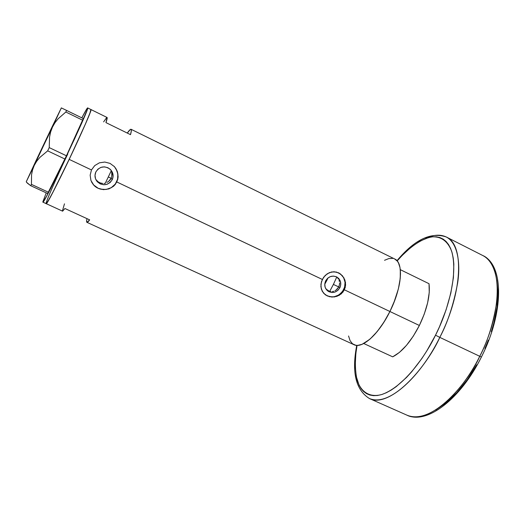 <?xml version="1.0" encoding="UTF-8"?>
<svg xmlns="http://www.w3.org/2000/svg" width="525" height="525" viewBox="0 0 525 525"><rect width="100%" height="100%" fill="white"/><g stroke="black" fill="none" stroke-linecap="round" stroke-linejoin="round"><path stroke-width="0.79" d="M106.969 182.385L108.675 181.361L106.969 182.385M110.099 179.977L108.675 181.361L111.162 178.297L110.099 179.977M339.898 287.68C336.866 292.392 332.968 293.593 328.197 291.283C324.791 288.619 323.938 285.167 325.638 280.914L327.593 278.303L330.343 276.603L333.46 276.084L336.466 276.819L338.914 278.683L340.423 281.407L340.764 284.563L339.898 287.68L337.949 290.279L335.213 291.979L332.108 292.504L329.103 291.788L326.648 289.931L325.126 287.214L324.772 284.045L325.638 280.914C328.545 276.321 332.351 275.061 337.057 277.128C340.692 279.759 341.637 283.277 339.898 287.68L338.743 286.945L339.898 287.68M337.142 289.163L338.743 286.945L336.092 290.049L337.142 289.163M334.917 290.752L336.092 290.049L334.917 290.752M332.318 291.546L333.644 291.25L332.318 291.546M329.641 291.493L330.967 291.631L329.641 291.493L333.401 284.412L338.743 286.945L339.524 284.327L338.743 286.945L333.401 284.412L329.641 291.493L325.966 289.012L329.641 291.493M104.022 183.461L105.263 183.297L104.022 183.461M100.328 182.956L102.775 183.461L100.328 182.956L98.116 181.814L100.328 182.956M96.311 180.141L98.116 181.814L95.806 179.452M112.258 179.701C107.92 185.679 102.874 186.283 97.112 181.506C94.822 178.539 94.402 175.343 95.858 171.924L97.965 169.122L101.003 167.35L104.508 166.865L107.947 167.751L110.782 169.857L112.599 172.869L113.111 176.328L112.258 179.701L110.158 182.49L107.139 184.262L103.648 184.754L100.216 183.888L97.361 181.794L95.53 178.782L95.005 175.317L95.858 171.924C99.632 166.379 104.37 165.454 110.06 169.148C113.144 172.213 113.879 175.731 112.258 179.701L111.162 178.297L112.258 179.701M91.435 181.663L92.971 184.137C98.838 192.281 112.744 190.864 116.675 181.801L115.395 184.282L113.538 186.263L108.859 188.934L103.458 189.643L98.136 188.291L93.739 185.069L90.943 180.488L90.143 175.192L91.468 169.949L94.73 165.598L99.396 162.822L104.77 162.048L110.066 163.4L114.463 166.688L117.285 171.36L118.118 176.722L116.812 181.972L322.324 279.444L325.29 275.349L329.365 272.639L334.005 271.733L338.586 272.829L342.431 275.769L344.918 280.061L345.621 285.022L344.354 289.892L341.257 293.875L336.879 296.363L331.938 297.065L327.213 295.916L323.492 293.094L321.307 289.019L320.919 284.248L322.324 279.444L116.812 181.972L113.538 186.263L108.859 188.934L103.458 189.643L98.136 188.291L93.739 185.069L90.943 180.488L90.143 175.192L91.468 169.949L69.195 159.383L91.468 169.949L94.73 165.598L99.396 162.822L104.77 162.048L110.066 163.4L114.463 166.688L117.285 171.36L118.118 176.722L117.731 179.419L116.675 181.801C119.057 176.092 118.164 170.894 114.004 166.202M325.585 294.984L325.585 294.978C332.968 298.64 339.019 296.815 343.737 289.498L389.911 311.502C401.927 287.746 403.758 262.585 394.734 259.009L131.066 129.281C131.618 129.57 131.434 131.355 130.508 134.649L105.958 122.614C107.067 119.385 107.441 117.672 107.074 117.482L105.958 122.614L130.508 134.649L131.355 130.751L131.014 129.262M46.121 203.365L47.663 201.764L52.546 192.957L69.195 159.383L85.444 123.966L89.873 113.236L90.891 109.515C92.124 109.141 81.867 132.858 69.195 159.383C57.264 184.446 46.686 204.671 46.18 203.648C45.084 203.549 55.814 179.025 67.771 153.989M130.41 129.426L127.273 133.061C129.209 130.305 130.469 129.045 131.066 129.281M321.405 281.807L323.643 277.259L327.226 273.787L331.649 271.943L336.335 272.029L340.64 274.089L343.875 277.784L345.509 282.509L345.233 287.523L343.009 292.038L339.189 295.326L334.432 296.947L329.49 296.717L325.185 294.689L322.186 291.185L320.887 286.689L321.405 281.807M42.886 202.138L46.331 196.672L52.638 184.544L74.721 138.593L87.143 109.994L87.675 108.143L86.848 108.793L81.808 117.843C85.194 111.379 87.13 108.065 87.616 107.914L87.636 107.914C91.088 105.427 43.129 206.384 42.879 202.138L46.18 203.648C46.659 207.992 94.566 107.146 90.891 109.522L89.873 113.236L85.444 123.966L71.512 154.507L54.226 189.728L48.582 200.222L46.18 203.648L62.573 211.162L64.923 208.51L89.67 219.877C88.272 221.701 87.34 222.508 86.881 222.298L354.014 344.722C362.053 349.099 378.912 334.097 389.911 311.502L343.737 289.498C346.421 282.726 344.964 277.305 339.367 273.236L339.386 273.249M86.881 222.298C86.422 222.062 86.454 220.841 86.973 218.643L86.572 220.94L86.953 222.324L89.67 219.877L64.923 208.51L62.626 211.175M348.561 336L350.109 340.751L352.531 343.803L355.806 345.273L357.735 345.378L362.086 344.302L369.554 339.485L374.863 334.281L380.179 327.692L385.271 319.988L389.911 311.502L393.888 302.597L398.252 289.327L399.906 281.105L400.496 273.787L400.017 267.671L398.501 262.973L397.386 261.207L394.721 259.002M392.779 258.379L388.835 258.569L384.53 260.295M110.604 169.746L111.241 170.815L110.604 169.746M339.577 282.962L339.524 284.327L339.577 282.962M339.032 280.311L339.413 281.617L339.032 280.311M337.68 278.001L338.448 279.103L337.68 278.001M336.742 277.056L336.02 276.623L336.742 277.056L333.401 284.412L336.742 277.056M64.477 203.825L62.436 210.84M106.582 117.705L103.622 121.879M327.108 295.838L331.741 296.94L334.162 296.769L338.75 295.017L342.425 291.644L344.636 287.155L345.05 282.233L343.599 277.613L340.495 274.004M93.726 185.03L98.123 188.258L100.708 189.177L106.142 189.466L111.254 187.681L115.27 184.098L117.593 179.268L117.862 173.9L116.038 168.82M114.411 166.635L114.017 166.215M91.442 181.683L92.078 182.844M111.431 171.485L111.733 172.443L111.431 171.485M111.996 174.425L111.733 172.443L111.805 176.413L111.996 174.425M111.162 178.297L111.805 176.413L111.162 178.297L108.353 176.964L111.162 178.297M42.84 201.863L46.246 192.859L42.84 201.863M52.657 125.678L51.01 129.977L52.657 125.678L61.346 107.894L52.454 127.129L54.968 122.732L58.124 118.762L65.842 112.015L82.615 120.192L66.445 155.781L49.225 147.604L49.56 137.045L50.63 131.978L52.454 127.129L54.968 122.732L58.124 118.762L65.842 112.015L66.563 110.407L61.346 107.894L37.774 156.962L34.04 165.756L35.752 161.247L52.657 125.678L55.033 121.623L52.657 125.678M38.174 157.014L35.752 161.247L26.296 181.637L35.752 161.247L38.174 157.014M26.486 182.241L30.745 185.712L47.585 193.476L48.313 192.17L31.428 184.373L31.566 174.681L32.53 169.962L34.263 165.401L36.711 161.227L39.847 157.421L47.67 150.859L64.897 159.023L48.313 192.17L66.445 155.781L83.285 118.565L61.346 107.894L34.263 165.401L36.711 161.227L39.847 157.421L47.67 150.859L49.225 147.604L49.56 137.045L50.63 131.978L52.454 127.129L26.257 181.729L34.263 165.401L32.53 169.962L31.566 174.681L31.428 184.373L48.313 192.17L47.585 193.476L30.745 185.712L31.428 184.373L30.745 185.712L27.352 183.153L26.27 181.755M49.225 147.604L66.445 155.781L64.897 159.023L47.67 150.859L49.225 147.604M66.563 110.407L83.285 118.565L82.615 120.192L65.842 112.015L66.563 110.407M105.263 183.297L111.241 170.815L105.263 183.297M326.911 280.265L324.752 284.261L326.911 280.265L326.202 279.93L326.911 280.265L327.981 277.968L326.911 280.265M363.746 343.514L392.707 356.842C402.209 351.881 411.095 341.427 419.37 325.474L389.911 311.502C381.596 327.626 372.875 338.303 363.746 343.514L392.707 356.842L399.473 352.367L406.501 345.319L413.3 336.138L419.37 325.474C427.127 309.186 430.349 295.267 429.03 283.717L400.306 269.66C401.205 281.111 397.74 295.057 389.911 311.502L419.37 325.474L424.266 314.081L427.632 302.8L429.247 292.445L429.03 283.717L400.306 269.66L400.247 278.335L398.409 288.691L394.885 300.018L389.911 311.502L383.847 322.298L377.134 331.636L370.276 338.861L363.746 343.514M356.744 345.378C351.527 372.291 355.766 390.016 369.456 398.554L406.947 415.17C432.633 425.913 468.74 381.55 479.745 356.298L439.806 337.385C418.674 380.566 385.547 407.21 369.456 398.554C393.113 408.398 428.577 362.946 439.806 337.385L435.527 335.18L439.471 326.806L446.099 309.796L450.811 293.167L453.41 277.699L453.836 264.095L453.246 258.169L452.15 252.899L450.562 248.332L448.514 244.506L446.047 241.428L443.179 239.124L439.963 237.589L436.439 236.821L432.646 236.808L428.623 237.53L420.059 241.073L411.075 247.203L401.992 255.609L397.169 260.945C407.564 248.876 420.689 238.514 432.574 236.814C441.427 236.591 447.766 241.336 451.592 251.048C458.935 276.058 446.086 314.744 435.527 335.18L439.806 337.385C462.971 291.88 464.238 244.164 446.217 236.965L482.783 255.531C494.891 261.562 499.327 281.623 496.702 302.361C493.198 323.846 487.541 341.827 479.745 356.298L481.412 357.007L479.745 356.298C502.733 311.463 502.3 263.524 482.783 255.531C504.282 265.276 503.836 312.848 481.418 357.007C460.714 398.803 426.989 424.915 406.947 415.17C424.495 424.449 458.843 398.888 479.745 356.298L439.806 337.385C447.641 322.685 453.58 304.572 457.629 283.047C460.825 262.303 457.36 242.511 446.217 236.965C440.245 234.209 433.42 234.695 425.736 238.442M496.768 280.002L498.002 292.582L497.004 307.23L493.756 323.315L491.315 331.662M488.355 340.088L484.916 348.482M476.766 364.75L467.263 379.687L456.901 392.569L446.184 402.833L435.619 410.084M435.527 335.18L426.635 351.179L421.798 358.595L411.639 371.838L406.442 377.514L396.145 386.695L391.151 390.114L386.341 392.733L381.76 394.524L377.449 395.496L373.446 395.653L369.79 395.023L366.502 393.625L363.615 391.499L361.134 388.677L359.08 385.206L356.272 376.51L355.202 365.827L355.838 353.581L357.059 345.391C354.854 357.643 354.808 368.95 356.921 379.319C360.563 392.123 370.027 398.081 382.246 394.367C404.631 386.183 425.768 355.353 435.527 335.18M96.423 180.272L97.112 181.506M87.636 107.914L107.074 117.482M446.217 236.965C430.946 231.748 414.527 239.662 396.966 260.708"/></g></svg>
